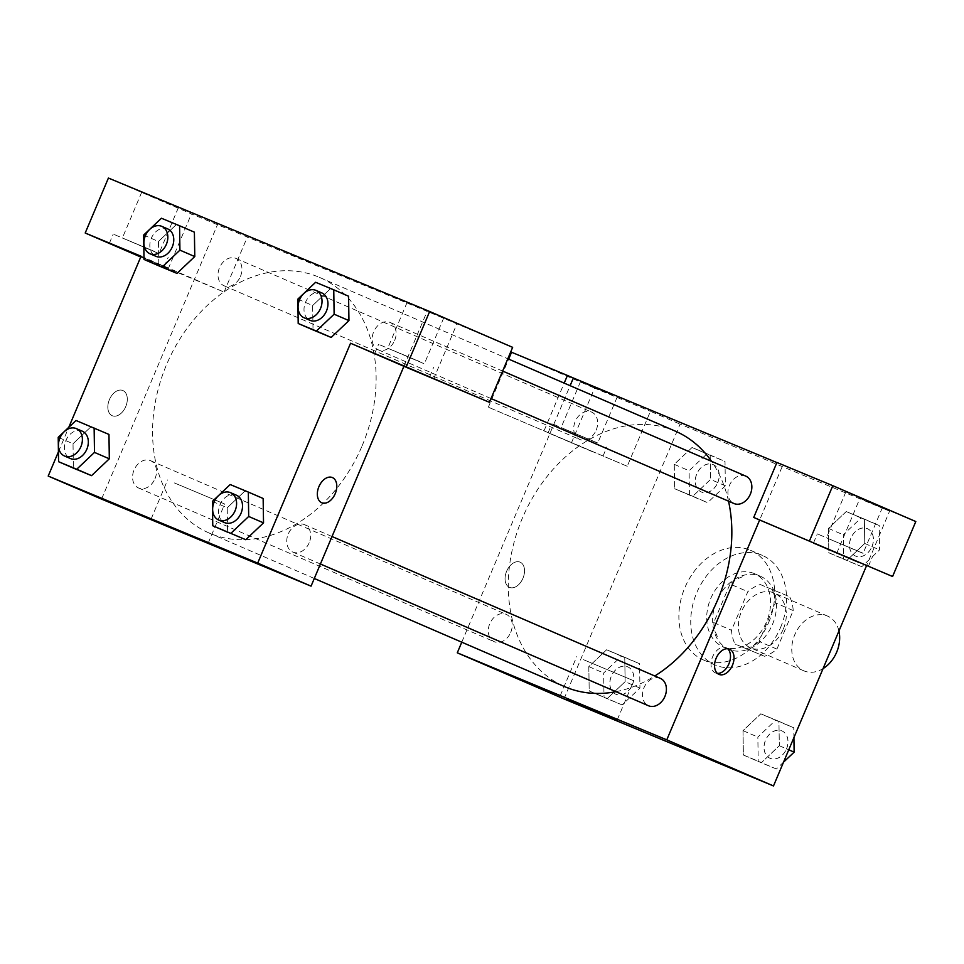 <?xml version="1.0" encoding="UTF-8"?>
<svg xmlns="http://www.w3.org/2000/svg" width="964" height="964" viewBox="0 0 964 964"><rect width="100%" height="100%" fill="white"/><g stroke="black" fill="none" stroke-linecap="round" stroke-linejoin="round"><path stroke-width="0.72" stroke-dasharray="4.82 3.62" d="M838.945 631.022A29.836 22.69 -66.6 0 0 827.546 616.08A29.836 22.69 -66.6 0 0 794.89 634.469A29.836 22.69 -66.6 0 0 803.88 670.848A29.836 22.69 -66.6 0 0 823.063 668.606M783.31 629.106A29.836 22.69 -66.6 0 0 774.188 593.017A29.836 22.69 -66.6 0 0 741.533 611.405A29.836 22.69 -66.6 0 0 750.522 647.796A29.836 22.69 -66.6 0 0 783.31 629.106M764.488 656.279L735.086 644.072A38.5 29.282 -66.6 0 1 731.519 630.263L747.811 591.703A38.5 29.282 -66.6 0 1 760.235 584.533L789.636 596.74A38.5 29.282 -66.6 0 1 793.203 610.549L776.912 649.109A38.5 29.282 -66.6 0 1 764.488 656.279L735.086 644.072M760.235 584.533L789.636 596.74M793.203 610.549L775.418 602.874L759.126 641.434L776.912 649.109M775.418 602.874A38.5 29.282 -66.6 0 0 771.851 589.052M742.449 576.846A38.5 29.282 -66.6 0 0 730.025 584.015L747.811 591.703M717.3 636.385A38.5 29.282 -66.6 0 1 713.734 622.575L730.025 584.015M746.69 648.603A38.5 29.282 -66.6 0 0 759.126 641.434M760.054 576.086A39.777 30.246 113.4 0 1 760.355 576.207A39.777 30.246 113.4 0 1 772.345 624.72A39.777 30.246 113.4 0 1 728.796 649.242A39.777 30.246 113.4 0 1 716.722 600.921A39.777 30.246 113.4 0 1 760.054 576.086M754.125 573.52A39.777 30.246 -66.6 0 0 710.793 598.355A39.777 30.246 -66.6 0 0 722.867 646.675A39.777 30.246 -66.6 0 0 766.573 621.768A39.777 30.246 -66.6 0 0 754.426 573.652A39.777 30.246 -66.6 0 0 754.125 573.52M713.734 622.575L731.519 630.263M780.539 627.564A59.66 45.368 -66.6 0 0 762.307 555.385A59.66 45.368 -66.6 0 0 696.996 592.161A59.66 45.368 -66.6 0 0 714.975 664.931A59.66 45.368 -66.6 0 0 780.539 627.564M768.682 622.443A59.66 45.368 -66.6 0 0 750.45 550.263A59.66 45.368 -66.6 0 0 685.139 587.04A59.66 45.368 -66.6 0 0 703.118 659.81A59.66 45.368 -66.6 0 0 768.682 622.443M861.792 566.712L843.645 559.18L843.283 534.803L861.057 517.957L879.204 525.501L879.566 549.878L861.792 566.712L828.823 552.782L828.462 528.393L846.235 511.559L864.383 519.09L864.768 543.467L846.97 560.313L828.823 552.782L828.425 528.405L846.247 511.583M861.057 517.957L846.235 511.559L864.383 519.09L864.744 543.467L846.958 560.289M783.551 762.163L776.345 768.971L743.389 755.029L743.015 730.652L760.801 713.818L778.936 721.349L779.334 745.726L761.524 762.572L743.389 755.029L742.991 730.664L760.813 713.842M776.345 768.971L758.21 761.44L757.849 737.062L775.622 720.216L760.801 713.818L778.936 721.349L779.31 745.726L761.512 762.548M689.453 495.135L689.091 470.745L706.865 453.911L725.012 461.443L725.374 485.82L707.6 502.666L689.453 495.135L674.631 488.724L692.779 496.255L674.631 488.724L674.27 464.347L692.044 447.501L710.191 455.044L710.552 479.421L710.167 455.044L692.044 447.501L674.258 464.323L674.655 488.712M725.374 485.82L710.552 479.421L692.779 496.255L710.564 479.445M564 698.924L680.078 424.124L889.579 511.149L866.54 565.687M622.166 704.925L604.018 697.382L603.657 673.005L621.431 656.171L639.578 663.702L639.939 688.079L622.166 704.925L589.197 690.983L588.835 666.606L606.609 649.76L624.756 657.303L625.118 681.681L607.344 698.514L589.197 690.983L588.799 666.606L606.621 649.784M639.939 688.079L625.118 681.681L607.32 698.49M621.431 656.171L606.609 649.76L624.756 657.303L625.142 681.669M509.474 587.353A13.677 8.881 112.6 0 0 509.546 587.389A13.677 8.881 112.6 0 0 522.994 578.171A13.677 8.881 112.6 0 0 520.042 562.133A13.677 8.881 112.6 0 0 506.618 571.291A13.677 8.881 112.6 0 0 509.474 587.353A13.677 8.881 -67.4 0 1 506.618 571.303A13.677 8.881 -67.4 0 1 520.042 562.133A13.677 8.881 -67.4 0 1 522.994 578.171A13.677 8.881 -67.4 0 1 509.546 587.389A13.677 8.881 -67.4 0 1 509.474 587.353M627.227 466.275L488.35 407.206L627.227 466.275L650.435 411.315L680.078 424.124M461.768 642.193L570.122 385.684M593.354 452.104L548.094 432.812L593.354 452.104M597.234 442.946L551.962 423.654L597.234 442.946M565.47 429.462L597.764 443.006L565.47 429.462M612.755 395.264L580.473 381.72L612.755 395.264M571.351 443.066L594.571 388.106L650.435 411.315M511.571 352.246L594.571 388.106M488.35 407.206L508.655 359.126M544.214 430.414L564.193 383.13M583.497 659.689L633.758 680.777L583.497 659.689M836.716 553.3L859.936 498.34L889.579 511.149M727.651 648.724A13.677 8.881 112.6 0 0 726.085 647.736A13.677 8.881 112.6 0 0 726.013 647.7A13.677 8.881 112.6 0 0 712.565 656.918A13.677 8.881 112.6 0 0 715.517 672.956A13.677 8.881 112.6 0 0 717.409 673.39M862.587 553.179L817.327 533.887L862.587 553.179M830.835 539.695L863.129 553.24L830.835 539.695M878.12 505.498L845.826 491.953L878.12 505.498M859.936 498.34L915.8 521.548M776.936 462.479L782.864 465.034L759.644 519.994M690.706 426.968L711.456 435.812L690.706 426.98M776.9 462.563L782.864 465.034M596.174 430.125A14.918 11.339 -66.6 0 0 591.607 412.074A14.918 11.339 -66.6 0 0 575.279 421.268A14.918 11.339 -66.6 0 0 579.774 439.464A14.918 11.339 -66.6 0 0 596.174 430.125M745.799 476.132A14.918 11.339 -66.6 0 0 729.471 485.326A14.918 11.339 -66.6 0 0 733.966 503.521M510.727 632.384A14.918 11.339 -66.6 0 0 506.172 614.333A14.918 11.339 -66.6 0 0 489.845 623.527A14.918 11.339 -66.6 0 0 494.339 641.723A14.918 11.339 -66.6 0 0 510.727 632.384M660.364 678.391A14.918 11.339 -66.6 0 0 644.036 687.585A14.918 11.339 -66.6 0 0 648.531 705.769M728.519 501.159A139.214 105.859 -66.6 0 0 711.516 461.31M675.294 431.125A139.214 105.859 -66.6 0 0 522.898 516.933A139.214 105.859 -66.6 0 0 564.856 686.73M615.924 691.682A139.214 105.859 -66.6 0 0 654.797 675.981M362.115 445.838A139.214 105.859 -66.6 0 0 348.619 298.527A139.214 105.859 -66.6 0 0 319.566 277.427A139.214 105.859 -66.6 0 0 167.17 363.235A139.214 105.859 -66.6 0 0 209.128 533.02A139.214 105.859 -66.6 0 0 362.115 445.838M309.203 542.732A14.918 11.339 113.4 0 1 292.803 552.071A14.918 11.339 113.4 0 1 288.248 534.032A14.918 11.339 113.4 0 1 304.636 524.693A14.918 11.339 113.4 0 1 309.203 542.732M240.446 276.427A14.918 11.339 -66.6 0 0 235.891 258.376A14.918 11.339 -66.6 0 0 219.563 267.57A14.918 11.339 -66.6 0 0 224.058 285.766A14.918 11.339 -66.6 0 0 240.446 276.427M394.638 340.473A14.918 11.339 -66.6 0 0 390.083 322.434A14.918 11.339 -66.6 0 0 373.755 331.628A14.918 11.339 -66.6 0 0 378.25 349.812A14.918 11.339 -66.6 0 0 394.638 340.473M155.011 478.674A14.918 11.339 -66.6 0 0 150.456 460.635A14.918 11.339 -66.6 0 0 134.129 469.829A14.918 11.339 -66.6 0 0 138.623 488.025A14.918 11.339 -66.6 0 0 155.011 478.674M403.916 366.296L427.136 311.336L191.414 213.912L108.414 178.051M101.557 499.111L217.647 224.311M311.239 262.847L289.043 253.532L311.239 262.847M174.026 205.694L141.744 192.161L174.026 205.694M439.391 315.927L407.109 302.395L439.391 315.927M512.643 347.353L427.136 311.336M154.686 251.496L122.392 237.963L154.686 251.496M158.506 253.387L113.234 234.083L158.506 253.387M140.997 256.388L164.326 266.462L140.828 256.761M420.051 361.729L387.757 348.197L420.051 361.729M423.871 363.621L378.599 344.317L423.871 363.621M433.571 379.105L456.779 324.145M141.069 256.219L224.07 292.08L140.732 257.002M168.206 268.872L191.414 213.912M224.07 292.08L247.29 237.12M194.752 256.557L176.966 273.366M143.648 235.071L158.47 241.482L158.831 265.859L158.445 241.482L176.267 224.66M161.422 218.238L194.391 232.167L176.243 224.636L158.47 241.482M58.214 437.331L73.035 443.741L73.397 468.118L73.011 443.741L90.821 426.919M75.987 420.485L108.956 434.427L90.809 426.895L73.035 443.741M109.318 458.816L91.532 475.626M212.405 501.388L227.227 507.787L227.588 532.164L227.191 507.799L245.013 490.965M230.179 484.543L263.148 498.484L245.001 490.941L227.227 507.787M263.509 522.862L245.712 539.683M348.944 320.602L331.158 337.424M297.84 299.129L312.661 305.528L313.023 329.905L312.637 305.54L330.447 288.706M315.614 282.283L348.582 296.225L330.435 288.682L312.661 305.528M58.43 451.839L68.793 427.305M174.412 482.94L224.684 504.015L174.412 482.94M332.315 477.529L332.303 477.529A13.677 8.881 112.6 0 0 318.855 486.748A13.677 8.881 112.6 0 0 321.807 502.774A13.677 8.881 112.6 0 0 321.819 502.774L321.807 502.774M112.246 415.725A13.677 8.881 112.6 0 0 112.318 415.749A13.677 8.881 112.6 0 0 125.766 406.531A13.677 8.881 112.6 0 0 122.814 390.504A13.677 8.881 112.6 0 0 109.39 399.662A13.677 8.881 112.6 0 0 112.246 415.725A13.677 8.881 -67.4 0 1 109.402 399.662A13.677 8.881 -67.4 0 1 122.814 390.504A13.677 8.881 -67.4 0 1 125.778 406.531A13.677 8.881 -67.4 0 1 112.33 415.761A13.677 8.881 -67.4 0 1 112.258 415.725M236.457 495.231A14.918 11.339 -66.6 0 0 220.129 504.425A14.918 11.339 -66.6 0 0 224.624 522.609M82.265 431.173A14.918 11.339 -66.6 0 0 65.938 440.367A14.918 11.339 -66.6 0 0 70.444 458.563M321.904 292.972A14.918 11.339 -66.6 0 0 305.564 302.166A14.918 11.339 -66.6 0 0 310.071 320.349M167.712 228.914A14.918 11.339 -66.6 0 0 151.384 238.108A14.918 11.339 -66.6 0 0 155.879 256.303M775.622 720.216L793.758 727.76L793.914 737.617M786.455 748.944A14.918 11.339 -66.6 0 0 781.9 730.905A14.918 11.339 -66.6 0 0 765.573 740.099A14.918 11.339 -66.6 0 0 770.067 758.294A14.918 11.339 -66.6 0 0 786.455 748.944M743.015 730.652L757.849 737.062M778.936 721.349L793.758 727.76M779.31 745.726L788.757 749.811M743.389 755.029L758.21 761.44M786.504 748.968A14.918 11.339 -66.6 0 0 781.949 730.929A14.918 11.339 -66.6 0 0 765.621 740.123A14.918 11.339 -66.6 0 0 770.116 758.307A14.918 11.339 -66.6 0 0 786.504 748.968M632.276 684.898A14.918 11.339 -66.6 0 0 627.709 666.847A14.918 11.339 -66.6 0 0 611.381 676.041A14.918 11.339 -66.6 0 0 615.876 694.237A14.918 11.339 -66.6 0 0 632.276 684.898M588.835 666.606L603.657 673.005M624.756 657.303L639.578 663.702M589.197 690.983L604.018 697.382M632.324 684.922A14.918 11.339 -66.6 0 0 627.757 666.871A14.918 11.339 -66.6 0 0 611.429 676.065A14.918 11.339 -66.6 0 0 615.924 694.261A14.918 11.339 -66.6 0 0 632.324 684.922M871.902 546.684A14.918 11.339 -66.6 0 0 867.335 528.646A14.918 11.339 -66.6 0 0 851.007 537.84A14.918 11.339 -66.6 0 0 855.502 556.035A14.918 11.339 -66.6 0 0 871.902 546.684M828.462 528.393L843.283 534.803M864.383 519.09L879.204 525.501M864.744 543.467L879.566 549.878M828.823 552.782L843.645 559.18M871.95 546.709A14.918 11.339 -66.6 0 0 867.383 528.67A14.918 11.339 -66.6 0 0 851.055 537.864A14.918 11.339 -66.6 0 0 855.55 556.047A14.918 11.339 -66.6 0 0 871.95 546.709M717.71 482.639A14.918 11.339 -66.6 0 0 713.155 464.588A14.918 11.339 -66.6 0 0 696.827 473.782A14.918 11.339 -66.6 0 0 701.322 491.977A14.918 11.339 -66.6 0 0 717.71 482.639M674.27 464.347L689.091 470.745M692.044 447.501L706.865 453.911M710.191 455.044L725.012 461.443M692.779 496.255L707.6 502.666M717.758 482.663A14.918 11.339 -66.6 0 0 713.191 464.612A14.918 11.339 -66.6 0 0 696.864 473.806A14.918 11.339 -66.6 0 0 701.37 492.002A14.918 11.339 -66.6 0 0 717.758 482.663M827.546 616.08L774.188 593.017M803.88 670.848L750.522 647.796M722.867 646.675L728.796 649.242M754.426 573.652L760.355 576.207M703.118 659.81L714.975 664.931M750.45 550.263L762.307 555.385M603.054 456.032L606.922 446.874M548.094 432.812L551.962 423.654M580.473 381.72L561.12 427.522M617.117 397.204L597.764 443.006M617.225 719.903L633.758 680.777M560.192 695.815L576.713 656.677M729.531 649.158L726.013 647.7M719.048 674.414L715.517 672.956M868.419 566.266L872.287 557.108M813.459 543.045L817.327 533.887M845.826 491.953L826.485 537.755M882.47 507.438L863.129 553.24M209.128 533.02L314.3 578.472M319.566 277.427L507.823 358.765M332.014 536.514L304.636 524.693M320.409 564L292.803 552.071M224.058 285.766L579.774 439.464M235.891 258.376L591.607 412.074M378.25 349.812L491.025 398.542M390.083 322.434L502.63 371.056M138.623 488.025L494.339 641.723M150.456 460.635L506.172 614.333M141.744 192.161L122.392 237.963M178.388 207.634L159.036 253.436M164.326 266.462L168.194 257.304M109.366 243.253L113.234 234.083M407.109 302.395L387.757 348.197M443.753 317.867L424.401 363.669M429.691 376.695L433.559 367.537M374.731 353.487L378.599 344.317M208.152 543.154L224.684 504.015M151.107 519.054L167.64 479.915"/><path stroke-width="1.45" d="M823.063 668.606A29.836 22.69 -66.6 0 0 836.668 652.17A29.836 22.69 -66.6 0 0 838.945 631.022M866.54 565.687L773.49 785.949L564 698.924L457.285 652.821L461.768 642.193M508.655 359.126L511.571 352.246L567.434 375.454L564.193 383.13M570.122 385.684L573.363 378.009L567.434 375.454M566.965 698.828L617.225 719.903L566.965 698.828M759.644 519.994L892.58 576.508L753.715 517.439L759.644 519.994L666.775 739.846L773.49 785.949M666.775 739.846L457.285 652.821M729.603 649.194A13.677 8.881 -67.4 0 1 732.459 665.256A13.677 8.881 -67.4 0 1 719.048 674.414A13.677 8.881 -67.4 0 1 716.083 658.376A13.677 8.881 -67.4 0 1 729.531 649.158A13.677 8.881 -67.4 0 1 729.603 649.194M717.409 673.39A13.677 8.881 112.6 0 0 728.965 663.726A13.677 8.881 112.6 0 0 727.651 648.724M858.719 562.337L813.459 543.045L858.719 562.337M892.58 576.508L915.8 521.548L832.8 485.687L776.936 462.479L753.715 517.439M809.579 540.647L832.8 485.687M573.363 378.009L776.9 462.563M491.025 398.542L733.966 503.521A14.918 11.339 -66.6 0 0 750.354 494.171A14.918 11.339 -66.6 0 0 745.799 476.132L502.63 371.056M320.409 564L648.531 705.769A14.918 11.339 -66.6 0 0 664.919 696.43A14.918 11.339 -66.6 0 0 660.364 678.391L332.014 536.514M654.797 675.981A139.214 105.859 -66.6 0 0 717.831 599.536A139.214 105.859 -66.6 0 0 728.519 501.159M711.516 461.31A139.214 105.859 -66.6 0 0 675.294 431.125L507.823 358.765M314.3 578.472L564.856 686.73A139.214 105.859 -66.6 0 0 615.924 691.682M403.916 366.296L489.435 402.313L350.559 343.244L403.916 366.296L311.059 586.148L101.557 499.111L48.2 476.059L58.43 451.839M489.435 402.313L512.643 347.353L429.643 311.493L108.414 178.051L85.206 233.011L141.069 256.219L68.793 427.305M140.828 256.761L109.366 243.253L140.997 256.388M420.003 372.779L374.731 353.487L420.003 372.779M406.434 366.453L429.643 311.493M140.732 257.002L85.206 233.011M162.157 266.992L144.01 259.449L143.648 235.071L161.422 218.238L179.569 225.769L179.931 250.146L162.157 266.992L176.978 273.39L158.831 265.859L176.978 273.39L194.752 256.557L194.391 232.167L194.788 256.545M94.135 428.028L94.496 452.405L76.722 469.251L58.575 461.708L58.214 437.331L75.987 420.485L108.956 434.427L109.342 458.804M76.722 469.251L91.544 475.65L73.397 468.118L91.544 475.65L109.318 458.816L108.956 434.427M248.326 492.074L263.148 498.484L263.534 522.85L245.736 539.707L212.767 525.766L212.405 501.388L230.179 484.543L248.326 492.074L248.688 516.463L230.914 533.297M316.349 331.038L331.17 337.448L313.023 329.905L331.17 337.448L348.944 320.602L348.582 296.225L348.944 320.602L334.122 314.204L316.349 331.038L298.201 323.506L297.84 299.129L315.614 282.283L333.761 289.815L334.122 314.204M350.559 343.244L257.701 563.084L48.2 476.059M157.879 522.066L208.152 543.154L157.879 522.066M257.701 563.084L311.059 586.148M321.819 502.774A13.677 8.881 112.6 0 0 335.231 493.616A13.677 8.881 112.6 0 0 332.375 477.554A13.677 8.881 -67.4 0 1 335.243 493.616A13.677 8.881 -67.4 0 1 321.819 502.786A13.677 8.881 -67.4 0 1 318.867 486.748A13.677 8.881 -67.4 0 1 332.315 477.529A13.677 8.881 -67.4 0 1 332.387 477.554A13.677 8.881 112.6 0 0 332.303 477.529M218.695 520.054L224.624 522.609A14.918 11.339 -66.6 0 0 241.024 513.27A14.918 11.339 -66.6 0 0 236.457 495.231L230.529 492.664A14.918 11.339 -66.6 0 0 214.201 501.858A14.918 11.339 -66.6 0 0 218.695 520.054A14.918 11.339 -66.6 0 0 235.096 510.715A14.918 11.339 -66.6 0 0 230.529 492.664M263.148 498.484L263.509 522.862L248.688 516.463M212.767 525.766L227.588 532.164M64.504 455.996L70.444 458.563A14.918 11.339 -66.6 0 0 86.832 449.224A14.918 11.339 -66.6 0 0 82.265 431.173L76.337 428.618A14.918 11.339 -66.6 0 0 60.009 437.813A14.918 11.339 -66.6 0 0 64.504 455.996A14.918 11.339 -66.6 0 0 80.904 446.657A14.918 11.339 -66.6 0 0 76.337 428.618M94.496 452.405L109.318 458.816M58.575 461.708L73.397 468.118M304.142 317.795L310.071 320.349A14.918 11.339 -66.6 0 0 326.459 311.011A14.918 11.339 -66.6 0 0 321.904 292.972L315.975 290.405A14.918 11.339 -66.6 0 0 299.635 299.599A14.918 11.339 -66.6 0 0 304.142 317.795A14.918 11.339 -66.6 0 0 320.53 308.456A14.918 11.339 -66.6 0 0 315.975 290.405M333.761 289.815L348.582 296.225M298.201 323.506L313.023 329.905M149.95 253.737L155.879 256.303A14.918 11.339 -66.6 0 0 172.267 246.965A14.918 11.339 -66.6 0 0 167.712 228.914L161.783 226.359A14.918 11.339 -66.6 0 0 145.456 235.553A14.918 11.339 -66.6 0 0 149.95 253.737A14.918 11.339 -66.6 0 0 166.338 244.398A14.918 11.339 -66.6 0 0 161.783 226.359M179.569 225.769L194.391 232.167M179.931 250.146L194.752 256.557M144.01 259.449L158.831 265.859M793.914 737.617L794.131 752.137L783.551 762.163M788.757 749.811L794.131 752.137"/></g></svg>
